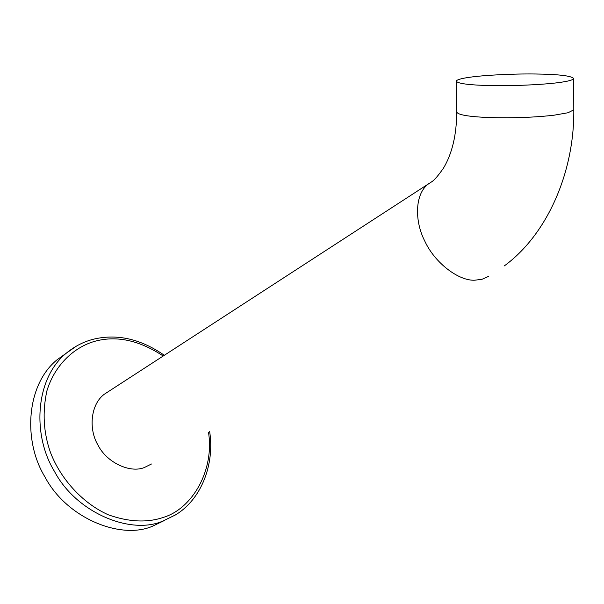 <?xml version="1.0" encoding="UTF-8"?>
<svg xmlns="http://www.w3.org/2000/svg" width="604" height="604" viewBox="0 0 604 604"><rect width="100%" height="100%" fill="white"/><g stroke="black" fill="none" stroke-linecap="round" stroke-linejoin="round"><path stroke-width="0.91" d="M108.577 391.46L104.296 394.238C90.457 404.506 88.584 429.187 97.81 444.786C106.719 462.8 130.154 473.332 144.288 467.556L151.498 463.993M119.041 384.673L116.564 386.281M561.931 82.121C549.127 84.228 518.164 86.01 494.268 85.647C470.508 85.27 457.809 83.752 456.179 81.102C457.062 79.653 461.615 78.369 469.829 77.252C483.328 75.243 512.909 73.658 535.65 73.998C558.836 74.315 571.52 75.832 573.717 78.565C573.015 79.864 569.089 81.049 561.931 82.121M66.168 353.28L56.844 359.961C26.1 385.231 22.952 441.131 44.96 476.949C66.795 518.474 121.17 540.233 152.797 526.092L164.756 520.331M431.822 181.691L427.881 184.311C414.873 194.473 414.465 221.019 424.718 240.966C434.85 263.185 459.1 281.207 474.918 280.196L482.158 279.229L488.523 276.413M573.717 78.565L573.8 109.845L568.039 112.744L554.238 115.168C535.469 117.372 513.868 118.173 489.436 117.561C468.666 116.723 457.764 114.866 456.722 111.982C456.616 134.82 452.2 153.544 443.457 168.169C438.149 175.734 434.223 180.271 431.679 181.804L104.296 394.238M209.663 431.603C214.79 464.718 201.102 499.727 175.326 515.008L162.906 521.041C131.166 535.227 76.421 513.158 54.368 471.233C32.133 435.069 35.183 378.731 66.032 353.393L76.436 346.092M208.486 432.253C214.586 469.769 192.638 508.606 163.374 517.386C147.21 522.921 128.848 522.06 108.275 514.789C81.585 502.883 59.932 477.53 50.419 452.328C43.458 432.502 42.28 412.011 46.901 390.856C55.055 364.144 75.13 346.432 95.825 341.026C117.176 335.484 139.637 340.482 163.208 356.02M573.8 109.845C574.457 172.752 546.839 234.858 504.257 265.934M456.179 81.102L456.722 111.982M164.326 355.295C140.875 338.98 117.357 333.597 93.786 339.131C83.76 341.592 74.496 346.356 65.995 353.423L56.844 359.961"/></g></svg>
